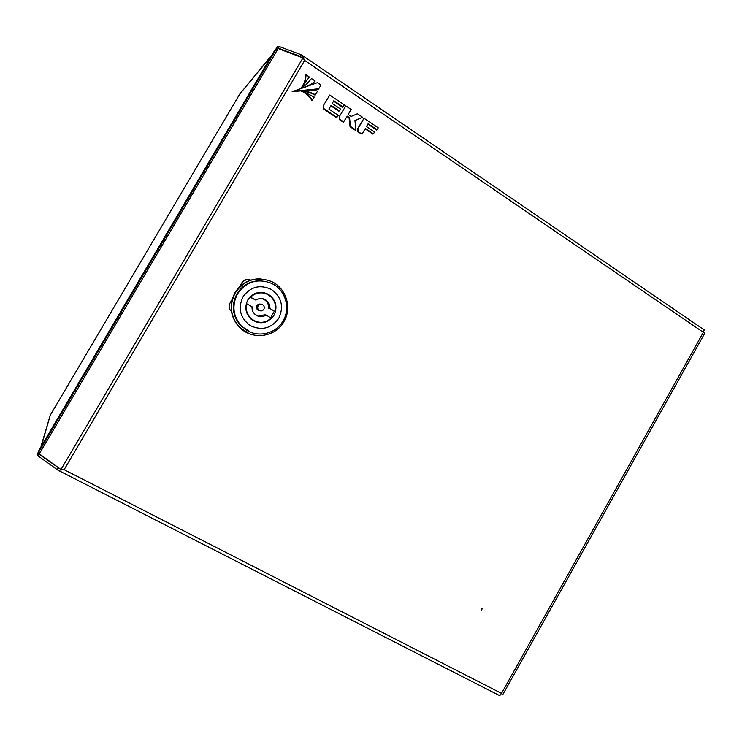 <?xml version="1.0" encoding="UTF-8"?>
<svg xmlns="http://www.w3.org/2000/svg" width="742" height="742" viewBox="0 0 742 742"><rect width="100%" height="100%" fill="white"/><g stroke="black" fill="none" stroke-linecap="round" stroke-linejoin="round"><path stroke-width="1.11" d="M40.773 447.185L271.897 55.131M50.039 415.993L41.376 446.155M271.368 56.012L239.749 94.067L271.257 55.733M481.502 609.998L482.356 608.486L481.502 609.998M303.775 58.924L302.959 57.895L278.167 48.573L276.655 48.462L273.715 52.051L39.224 449.81L38.334 452.759L39.317 453.816L61.002 469.519L64.137 469.677L58.015 470.215L38.083 455.903L37.109 454.837L39.085 450.273M62.245 469.872L61.002 469.519L302.959 57.895L304.637 60.408L64.137 469.677L501.509 693.39L502.779 694.595L501.499 693.399L499.746 695.681L58.015 470.215M301.048 54.695L279.344 46.57L277.833 46.458L273.946 51.652L276.896 48.063L278.398 48.174L300.093 56.318L301.048 54.695L301.938 55.121L304.637 60.408L703.36 332.323L704.204 329.902L302.115 55.242M704.473 332.768L703.518 332.138M60.139 468.898L39.066 454.234L38.092 453.177L38.983 450.218M502.779 694.595L704.9 332.982L703.36 332.323L501.509 693.39M301.716 57.431L300.093 56.318L301.762 57.44M59.249 468.601L58.034 467.979L57.041 469.677M250.592 280.161L247.8 279.335M250.75 280.105C247.169 278.602 244.257 279.428 242.003 282.581L239.453 286.941M232.088 299.536L230.02 303.079C228.545 306.019 228.907 308.728 231.096 311.195L231.393 311.473M482.068 608.403L481.141 609.525M242.671 281.635L246.891 279.372M246.131 279.511L243.348 280.94M235.288 292.793C244.498 279.762 256.519 275.978 271.349 281.459C286.208 287.97 292.339 307.939 283.898 321.685C275.31 337.629 251.204 340.522 239.072 326.749C230.4 316.277 229.139 304.962 235.288 292.793M249.256 333.714L238.729 326.619C230.076 316.175 228.824 304.888 234.954 292.747C240.918 283.398 249.395 278.76 260.377 278.844M261.175 280.791C250.713 280.541 242.625 284.872 236.93 293.776C231.142 305.277 232.404 315.916 240.705 325.71L250.74 332.258M237.523 293.86C246.27 281.533 257.632 278.037 271.628 283.379L273.817 284.566C286.069 291.643 290.4 308.904 283.073 320.934C276.256 333.26 259.181 337.879 247.077 330.478L241.308 325.923C232.979 316.101 231.717 305.407 237.523 293.86M271.516 289.528C281.589 297.143 284.028 306.706 278.834 318.216C271.414 328.409 261.954 330.913 250.444 325.719C240.213 318.16 237.718 308.551 242.94 296.874C250.518 286.616 260.043 284.167 271.516 289.528M273.993 315.331C267.463 323.79 259.765 325.015 250.898 319.004C245.398 313.328 244.387 306.928 247.884 299.814C253.282 292.357 260.145 290.539 268.465 294.342C276.015 299.833 277.86 306.826 273.993 315.331M256.009 322.019L261.768 322.362M270.654 317.762L274.215 311.38M260.971 304.266C259.292 303.738 257.947 304.211 256.945 305.667C256.148 307.327 256.435 308.774 257.799 309.998L259.672 310.666M258.133 305.908C259.403 304.192 260.98 303.84 262.853 304.851C264.328 306.075 264.662 307.559 263.846 309.303C262.51 311.065 260.896 311.39 258.995 310.267C257.622 309.034 257.335 307.578 258.133 305.908M250.073 296.921L255.869 300.12C259.125 298.08 262.427 298.015 265.757 299.935C268.734 302.003 270.125 304.86 269.912 308.496L275.069 311.566L269.912 308.496M250.657 297.013C256.036 292.311 261.917 291.56 268.27 294.787C274.29 298.85 276.553 304.443 275.069 311.566M250.249 318.392L251.25 318.68C258.095 323.735 264.755 323.549 271.247 318.114L266.09 315.062C262.408 317.316 258.81 317.168 255.294 314.627C252.911 312.54 251.816 309.896 252.02 306.715L246.335 303.524M251.25 318.68C246.938 314.515 245.454 309.497 246.798 303.617M262.028 292.83L256.12 293.09M249.924 297.078L255.869 300.12M261.694 298.553L264.523 299.731C267.472 301.79 268.845 304.628 268.641 308.236M250.87 318.977L256.194 321.574M258.114 316.194L264.848 314.756L266.09 315.062M267.463 294.342L262.037 292.348M264.718 292.793L265.182 293.211M264.115 299.109L264.653 299.759M303.738 91.785L303.357 92.11C307.002 94.132 309.878 96.979 311.983 100.671L314.237 97.072L303.738 91.785C307.392 93.807 310.277 96.664 312.373 100.365M339.326 110.901L340.448 108.991L332.231 103.444L333.826 100.726L343.11 106.996L344.344 104.872L329.791 95.032L323.382 105.568L323.336 108.824L336.58 117.7L338.231 115.344L328.929 109.093L331.108 105.364L339.326 110.901L338.89 111.189L330.858 105.791M329.791 95.032L323.382 105.568M323.8 105.262L323.336 108.824M323.753 108.527L337.016 117.421M333.575 101.153L342.656 107.293L343.11 106.996M362.569 117.227L357.421 113.739L351.151 116.448L348.221 114.472L351.142 109.473L345.837 105.883L339.446 116.355L339.391 119.592L343.379 122.263L347.247 116.151L349.538 117.69L349.074 117.969L350.066 126.743L355.529 130.406L355.993 130.147L354.917 120.529L362.569 117.227L354.917 120.594M345.837 105.883L339.446 116.355M339.892 116.067L339.391 119.592M339.836 119.314L343.834 121.994M346.996 116.568L349.074 117.969M349.538 117.69L350.53 126.483L350.066 126.743M350.53 126.483L355.993 130.147M377.14 129.767L378.262 127.837L364.044 118.219L358.154 128.338L358.089 131.557L362.013 134.191L365.361 128.431L373.439 133.866L374.543 131.974L366.474 126.53L368.134 123.682L377.14 129.767L376.639 130.017L367.884 124.109M373.439 133.866L372.938 134.117L365.12 128.848M364.044 118.219L357.681 128.598L357.616 131.807L362.013 134.191M358.154 128.338L357.681 128.598M358.089 131.557L357.616 131.807M306.038 74.738C305.954 79.06 304.73 82.928 302.374 86.35L309.331 77.02L306.038 74.738L305.648 75.1C305.565 79.413 304.35 83.271 301.994 86.693L303.274 85.608M321.008 85.08L317.465 82.631L292.144 91.748L318.522 89.086L321.008 85.08M292.506 91.414L318.93 88.762M301.567 90.904L301.196 91.238C306.103 91.359 310.731 92.667 315.09 95.171L317.604 91.108C312.224 89.596 306.882 89.532 301.567 90.904C306.483 91.025 311.121 92.342 315.489 94.855M311.519 78.531L305.843 84.848L300.853 88.057C305.648 87.166 309.961 85.228 313.783 82.232L315.174 81.054L311.519 78.531L306.465 84.328M300.853 88.057L300.482 88.391C305.268 87.5 309.572 85.562 313.384 82.575L314.525 81.629M50.41 414.982L239.768 94.03L50.41 414.973M278.167 48.573L39.317 453.816M277.833 46.458L276.896 48.063M37.109 454.837L38.092 453.177M279.344 46.57L278.398 48.174M38.083 455.903L39.066 454.234M276.655 48.462L38.334 452.759M41.033 446.257L50.233 415.325M62.82 469.621L61.289 469.528M264.523 299.731L265.757 299.935M257.799 309.998L258.995 310.267M267.203 294.184L268.465 294.342M240.705 325.71L241.308 325.923"/></g></svg>
